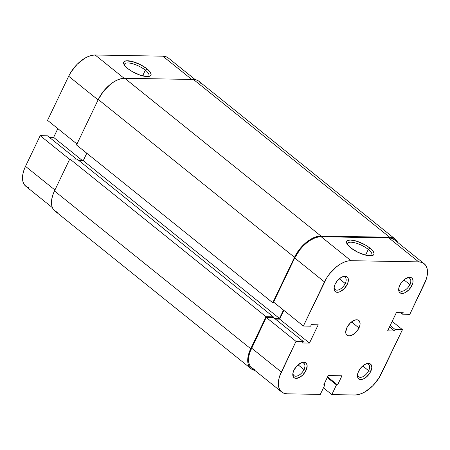 <?xml version="1.0" encoding="UTF-8"?>
<svg xmlns="http://www.w3.org/2000/svg" width="450" height="450" viewBox="0 0 450 450"><rect width="100%" height="100%" fill="white"/><g stroke="black" fill="none" stroke-linecap="round" stroke-linejoin="round"><path stroke-width="0.67" d="M334.187 286.914A7.892 4.337 128.8 0 0 338.473 289.918A7.892 4.337 128.8 0 0 345.229 283.517L347.265 284.361A9.473 5.209 -51.2 0 1 338.782 292.146A9.473 5.209 -51.2 0 1 334.063 287.662A9.473 5.209 -51.2 0 1 335.143 284.153L334.125 287.246L334.018 288.652L334.62 290.902L335.312 291.668L337.337 292.326L339.952 291.752L344.093 288.827L347.265 284.361L348.283 281.267L348.221 278.623L347.782 277.605L347.096 276.84L345.071 276.188L341.049 277.487L337.084 281.07L335.143 284.153A9.473 5.209 -51.2 0 1 343.001 276.553A9.473 5.209 -51.2 0 1 347.265 284.361L345.229 283.517A7.892 4.337 -51.2 0 1 335.233 289.581A7.892 4.337 -51.2 0 1 334.187 286.914M398.835 288.039A7.892 4.337 128.8 0 0 403.121 291.037A7.892 4.337 128.8 0 0 409.877 284.636L411.913 285.48A9.473 5.209 -51.2 0 1 403.431 293.265A9.473 5.209 -51.2 0 1 398.711 288.782A9.473 5.209 -51.2 0 1 399.791 285.272L398.773 288.366L398.829 291.004L399.268 292.027L400.877 293.271L401.985 293.445L404.601 292.871L408.741 289.946L411.913 285.48L412.931 282.386L412.869 279.743L412.431 278.724L411.744 277.959L409.719 277.307L405.697 278.606L401.732 282.189L399.791 285.272A9.473 5.209 -51.2 0 1 407.649 277.673A9.473 5.209 -51.2 0 1 411.913 285.48L409.877 284.636A7.892 4.337 -51.2 0 1 399.881 290.7A7.892 4.337 -51.2 0 1 398.835 288.039M292.95 372.977A7.892 4.337 128.8 0 0 297.236 375.981A7.892 4.337 128.8 0 0 303.992 369.579L306.028 370.423A9.473 5.209 -51.2 0 1 297.551 378.208A9.473 5.209 -51.2 0 1 292.832 373.725A9.473 5.209 -51.2 0 1 293.906 370.209L292.888 373.309L292.781 374.715L293.389 376.965L294.081 377.73L296.106 378.388L300.122 377.083L302.861 374.889L306.028 370.423L307.159 365.923L306.551 363.668L304.942 362.424L303.834 362.25L301.219 362.824L297.079 365.749L293.906 370.209A9.473 5.209 -51.2 0 1 301.764 362.616A9.473 5.209 -51.2 0 1 306.028 370.423L303.992 369.579A7.892 4.337 -51.2 0 1 293.996 375.643A7.892 4.337 -51.2 0 1 292.95 372.977M357.598 374.102A7.892 4.337 128.8 0 0 361.884 377.1A7.892 4.337 128.8 0 0 368.64 370.699L370.676 371.543A9.473 5.209 -51.2 0 1 362.199 379.327A9.473 5.209 -51.2 0 1 357.48 374.844A9.473 5.209 -51.2 0 1 358.554 371.334L357.536 374.428L357.429 375.834L358.037 378.09L358.729 378.849L360.754 379.507L363.364 378.934L366.171 377.218L369.81 373.112L371.694 368.449L371.807 367.043L371.199 364.787L369.591 363.544L368.483 363.369L365.867 363.943L361.727 366.868L358.554 371.334A9.473 5.209 -51.2 0 1 366.412 363.735A9.473 5.209 -51.2 0 1 370.676 371.543L368.64 370.699A7.892 4.337 -51.2 0 1 358.644 376.762A7.892 4.337 -51.2 0 1 357.598 374.102M371.205 255.791A13.517 4.433 25.6 0 0 368.291 249.418L369.945 248.091A15.098 4.95 -154.4 0 1 372.313 255.594A15.098 4.95 -154.4 0 1 350.618 247.759L347.597 244.744L346.787 243.394L346.742 241.262L347.507 240.559L350.454 240.024L357.48 241.447L365.451 245.053L369.945 248.091L372.971 251.106L374.062 253.631L373.821 254.588L371.807 255.707L365.664 255.161L357.711 252.174L350.618 247.759A15.098 4.95 -154.4 0 1 346.77 243.354A15.098 4.95 -154.4 0 1 353.723 240.418A15.098 4.95 -154.4 0 1 369.945 248.091L368.291 249.418A13.517 4.433 -154.4 0 1 371.829 255.111A13.517 4.433 -154.4 0 1 371.205 255.791M365.552 255.133L368.291 249.418L365.552 255.133M298.074 364.821L303.992 369.579L298.074 364.821M362.723 365.94L368.64 370.699L362.723 365.94M403.959 279.877L409.877 284.636L403.959 279.877M339.311 278.758L345.229 283.517L339.311 278.758M358.971 327.949A9.473 5.209 -51.2 0 1 346.978 335.228A9.473 5.209 -51.2 0 1 346.849 327.741L345.724 332.241L345.892 333.478L347.017 335.261L349.043 335.914L353.064 334.614L357.03 331.031L358.971 327.949L359.989 324.855L360.096 323.449L359.494 321.199L358.802 320.434L356.777 319.776L354.161 320.349L350.021 323.274L346.849 327.741A9.473 5.209 -51.2 0 1 358.847 320.468A9.473 5.209 -51.2 0 1 358.971 327.949L351.506 321.947L358.971 327.949M402.457 329.653L379.007 377.955L372.876 385.667L365.574 391.528L361.828 393.463L358.206 394.639L354.859 394.999L331.824 394.599L336.465 384.913L337.579 384.936L341.955 375.789L328.219 375.553L323.837 384.694L324.951 384.716L320.31 394.397L287.179 393.823L320.31 394.397L324.951 384.716L323.837 384.694L328.219 375.553L341.955 375.789L337.579 384.936L327.577 376.892L337.579 384.936L336.465 384.913L327.274 377.527L336.465 384.913L331.824 394.599L354.859 394.999A25.251 13.883 -51.2 0 0 381.33 373.759L402.457 329.653L395.19 329.529L402.457 329.653L392.169 321.379L402.457 329.653M303.362 326.036L273.566 302.085L294.699 257.974L324.495 281.931L303.362 326.036L326.812 277.74L329.67 273.718L336.516 266.799L340.245 264.167L343.991 262.226L347.614 261.056L350.961 260.696L418.641 261.866L421.594 262.339L424.041 263.616L425.886 265.652L427.05 268.369L427.5 271.665L427.207 275.411L426.195 279.461L409.804 314.325L402.531 314.196L403.239 312.716L396.371 312.598L387.608 330.891L394.481 331.009L395.19 329.529L394.481 331.009L389.481 326.987L394.481 331.009L387.608 330.891L396.371 312.598L403.239 312.716L402.531 314.196L400.635 312.671L402.531 314.196L409.804 314.325L424.496 283.663A25.251 13.883 -51.2 0 0 424.159 263.706L394.363 239.749A25.251 13.883 128.8 0 0 388.845 237.915L321.171 236.739L317.818 237.099L314.201 238.269L310.455 240.21L306.72 242.843L303.148 246.071L299.874 249.761L294.699 257.974L273.566 302.085L303.362 326.036L310.635 326.166L303.362 326.036M394.245 239.659L391.804 238.382L388.845 237.915L321.171 236.739L350.961 260.696L418.641 261.866L388.845 237.915L418.641 261.866A25.251 13.883 -51.2 0 1 424.159 263.706M283.86 310.359L279.653 319.134L275.389 319.061L279.653 319.134L283.86 310.359M281.666 391.989L251.871 368.032A25.251 13.883 128.8 0 1 251.533 348.069L281.323 372.026L251.533 348.069L266.22 317.413L296.016 341.37L281.323 372.026A25.251 13.883 -51.2 0 0 281.666 391.989A25.251 13.883 -51.2 0 0 287.179 393.823L284.226 393.356L281.779 392.079L279.939 390.043L278.769 387.326L278.325 384.03L278.612 380.284L279.624 376.228L296.016 341.37L303.289 341.494L273.493 317.537L266.22 317.413L249.829 352.277L248.816 356.327L248.529 360.073L248.974 363.369L250.144 366.086L251.983 368.123L254.43 369.399M303.289 341.494L302.58 342.973L309.448 343.091L318.212 324.804L311.344 324.686L310.635 326.166L311.344 324.686L318.212 324.804L309.448 343.091L279.653 319.134L309.448 343.091L302.58 342.973L303.289 341.494L296.016 341.37L266.22 317.413L273.493 317.537L303.289 341.494M323.443 387.855L331.824 394.599L323.443 387.855M342.298 276.829A7.892 4.337 -51.2 0 1 345.122 277.279A7.892 4.337 -51.2 0 1 345.229 283.517A7.892 4.337 128.8 0 0 342.298 276.829M406.946 277.948A7.892 4.337 -51.2 0 1 409.77 278.398A7.892 4.337 -51.2 0 1 409.877 284.636A7.892 4.337 128.8 0 0 406.946 277.948M365.709 364.011A7.892 4.337 -51.2 0 1 368.533 364.461A7.892 4.337 -51.2 0 1 368.64 370.699A7.892 4.337 128.8 0 0 365.709 364.011M301.061 362.891A7.892 4.337 -51.2 0 1 303.885 363.341A7.892 4.337 -51.2 0 1 303.992 369.579A7.892 4.337 128.8 0 0 301.061 362.891M324.141 384.064L324.951 384.716L324.141 384.064M390.189 325.507L395.19 329.529L390.189 325.507M347.31 244.339A13.517 4.433 -154.4 0 1 347.445 243.428A13.517 4.433 -154.4 0 1 355.77 243.045A13.517 4.433 -154.4 0 1 368.291 249.418A13.517 4.433 25.6 0 0 354.617 242.741A13.517 4.433 25.6 0 0 347.31 244.339M350.961 260.696L321.171 236.739A25.251 13.883 128.8 0 0 294.699 257.974L324.495 281.931A25.251 13.883 -51.2 0 1 350.961 260.696M320.985 236.059L124.757 78.278L193.444 79.47L389.672 237.251L320.985 236.059L124.757 78.278A25.251 13.883 128.8 0 0 98.286 99.512L76.506 144.968L272.739 302.743L76.506 144.968L98.286 99.512L294.514 257.293L98.286 99.512L103.461 91.299L110.306 84.381L114.036 81.748L117.782 79.808L121.404 78.638L124.757 78.278L193.444 79.47L389.672 237.251A25.251 13.883 -51.2 0 1 395.19 239.085A25.251 13.883 -51.2 0 1 397.609 242.359L395.072 238.995L392.631 237.718L389.672 237.251L320.985 236.059A25.251 13.883 -51.2 0 0 294.514 257.293L299.689 249.081L306.54 242.162L310.269 239.529L314.016 237.589L317.632 236.419L320.985 236.059M395.19 239.085L198.956 81.304A25.251 13.883 128.8 0 0 193.444 79.47L196.397 79.937L198.844 81.214L200.683 83.25M57.369 212.282L54.928 211.005L53.083 208.969L51.919 206.252L51.469 202.956L51.756 199.209L52.774 195.159L54.473 190.958A25.251 13.883 128.8 0 0 54.81 210.915L251.044 368.696A25.251 13.883 -51.2 0 1 250.706 348.733L54.473 190.958L250.706 348.733L266.04 316.733L69.806 158.951L54.473 190.958L69.806 158.951L77.079 159.075L273.313 316.856L266.04 316.733L69.806 158.951L77.079 159.075L273.313 316.856L272.987 317.531L273.313 316.856L266.04 316.733L249.002 352.941L247.989 356.991L247.703 360.737L248.147 364.033L249.317 366.75L251.156 368.786L254.756 370.356A25.251 13.883 -51.2 0 1 251.044 368.696M78.975 160.599L83.239 160.672L279.472 318.454L274.528 318.369L279.472 318.454L283.494 310.061L279.472 318.454L83.239 160.672L86.799 153.242L83.239 160.672L78.975 160.599M274.427 302.777L272.739 302.743L294.514 257.293L272.739 302.743L274.427 302.777M145.35 70.161A13.517 4.433 25.6 0 0 131.67 63.484A13.517 4.433 25.6 0 0 124.363 65.081A13.517 4.433 -154.4 0 1 124.504 64.17A13.517 4.433 -154.4 0 1 132.823 63.788A13.517 4.433 -154.4 0 1 145.35 70.161L142.611 75.876L145.35 70.161A13.517 4.433 -154.4 0 1 148.888 75.853A13.517 4.433 -154.4 0 1 148.264 76.534A13.517 4.433 25.6 0 0 145.35 70.161L147.004 68.833L145.35 70.161M127.676 68.501A15.098 4.95 -154.4 0 1 123.829 64.097A15.098 4.95 -154.4 0 1 130.776 61.161A15.098 4.95 -154.4 0 1 147.004 68.833L150.03 71.848L151.121 74.374L150.879 75.33L150.114 76.033L147.167 76.567L140.141 75.144L132.171 71.539L127.676 68.501L124.65 65.486L123.559 62.961L123.801 62.004L125.814 60.885L131.957 61.431L139.911 64.418L147.004 68.833A15.098 4.95 -154.4 0 1 149.366 76.331A15.098 4.95 -154.4 0 1 127.676 68.501M98.1 99.9L68.67 76.241L47.542 120.347L76.967 144.006L47.542 120.347L68.67 76.241L98.1 99.9M57.831 128.621L53.629 137.402L49.365 137.329L53.629 137.402L82.558 160.661L53.629 137.402L57.831 128.621M52.391 207.641L25.841 186.294A25.251 13.883 128.8 0 1 25.504 166.337L54.934 189.996L25.504 166.337L40.196 135.675L69.621 159.334L40.196 135.675L47.469 135.804L76.399 159.064L47.469 135.804L40.196 135.675L25.504 166.337L23.805 170.539L22.793 174.589L22.5 178.335L22.95 181.631L24.114 184.348L25.959 186.384L28.406 187.661M168.221 57.921L165.774 56.644L162.821 56.177L95.141 55.001L91.794 55.361L88.172 56.537L84.426 58.472L77.124 64.333L70.993 72.045L68.67 76.241A25.251 13.883 128.8 0 1 95.141 55.001L124.099 78.283L95.141 55.001L162.821 56.177L191.756 79.442L162.821 56.177A25.251 13.883 128.8 0 1 168.334 58.011L195.244 79.644"/></g></svg>
